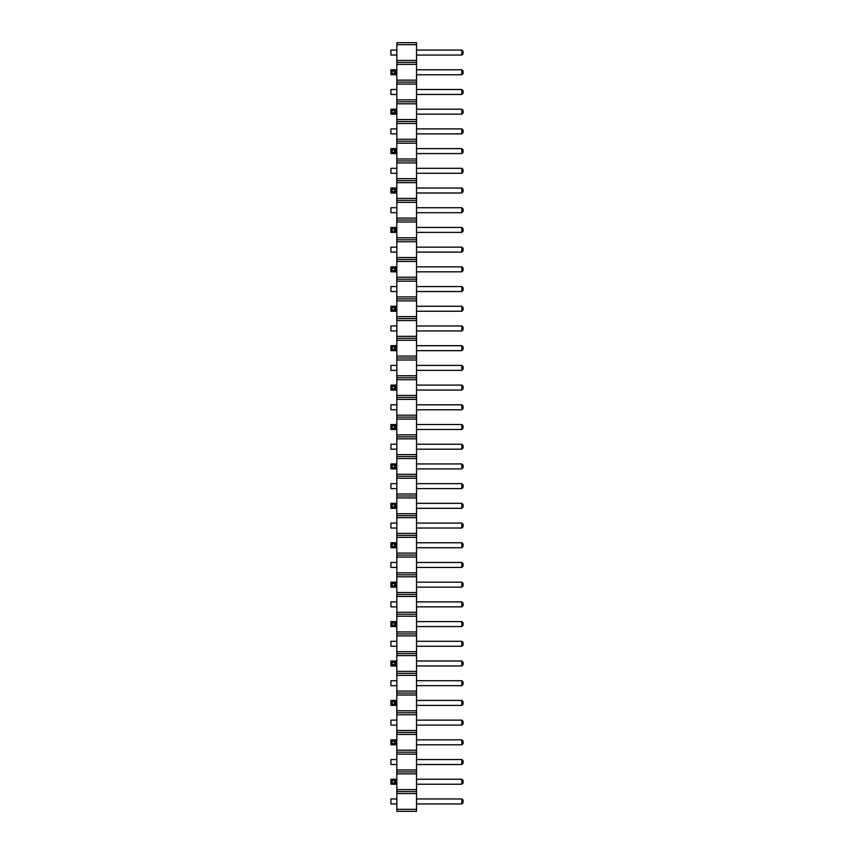<?xml version="1.0" encoding="UTF-8"?>
<svg xmlns="http://www.w3.org/2000/svg" width="854" height="854" viewBox="0 0 854 854"><rect width="100%" height="100%" fill="white"/><g stroke="black" fill="none" stroke-linecap="round" stroke-linejoin="round"><path stroke-width="1.28" d="M396.822 44.675L416.528 44.675L416.528 42.7L396.822 42.7L396.822 64.381L416.528 64.381L416.528 811.3L396.822 811.3L396.822 809.325L416.528 809.325M396.822 62.406L416.528 62.406L416.528 64.381M396.822 64.381L396.822 809.325M396.822 60.442L416.528 60.442L416.528 62.406M396.822 80.148L416.528 80.148M416.528 44.675L416.528 60.442M396.822 793.558L416.528 793.558M396.822 791.594L416.528 791.594M396.822 789.619L416.528 789.619M396.822 773.852L416.528 773.852M396.822 771.888L416.528 771.888M396.822 769.913L416.528 769.913M396.822 754.146L416.528 754.146M396.822 752.182L416.528 752.182M396.822 750.207L416.528 750.207M396.822 734.44L416.528 734.44M396.822 732.465L416.528 732.465M396.822 730.501L416.528 730.501M396.822 714.734L416.528 714.734M396.822 712.759L416.528 712.759M396.822 710.795L416.528 710.795M396.822 695.028L416.528 695.028M396.822 693.053L416.528 693.053M396.822 691.078L416.528 691.078M396.822 675.322L416.528 675.322M396.822 673.347L416.528 673.347M396.822 671.372L416.528 671.372M396.822 655.605L416.528 655.605M396.822 653.641L416.528 653.641M396.822 651.666L416.528 651.666M396.822 635.899L416.528 635.899M396.822 633.935L416.528 633.935M396.822 631.96L416.528 631.96M396.822 616.193L416.528 616.193M396.822 614.218L416.528 614.218M396.822 612.254L416.528 612.254M396.822 596.487L416.528 596.487M396.822 594.512L416.528 594.512M396.822 592.548L416.528 592.548M396.822 576.781L416.528 576.781M396.822 574.806L416.528 574.806M396.822 572.842L416.528 572.842M396.822 557.075L416.528 557.075M396.822 555.1L416.528 555.1M396.822 553.125L416.528 553.125M396.822 537.358L416.528 537.358M396.822 535.394L416.528 535.394M396.822 533.419L416.528 533.419M396.822 517.652L416.528 517.652M396.822 515.688L416.528 515.688M396.822 513.713L416.528 513.713M396.822 497.946L416.528 497.946M396.822 495.982L416.528 495.982M396.822 494.007L416.528 494.007M396.822 478.24L416.528 478.24M396.822 476.265L416.528 476.265M396.822 474.301L416.528 474.301M396.822 458.534L416.528 458.534M396.822 456.559L416.528 456.559M396.822 454.595L416.528 454.595M396.822 438.828L416.528 438.828M396.822 436.853L416.528 436.853M396.822 434.878L416.528 434.878M396.822 419.122L416.528 419.122M396.822 417.147L416.528 417.147M396.822 415.172L416.528 415.172M396.822 399.405L416.528 399.405M396.822 397.441L416.528 397.441M396.822 395.466L416.528 395.466M396.822 379.699L416.528 379.699M396.822 377.735L416.528 377.735M396.822 375.76L416.528 375.76M396.822 359.993L416.528 359.993M396.822 358.018L416.528 358.018M396.822 356.054L416.528 356.054M396.822 340.287L416.528 340.287M396.822 338.312L416.528 338.312M396.822 336.348L416.528 336.348M396.822 320.581L416.528 320.581M396.822 318.606L416.528 318.606M396.822 316.642L416.528 316.642M396.822 300.875L416.528 300.875M396.822 298.9L416.528 298.9M396.822 296.925L416.528 296.925M396.822 281.158L416.528 281.158M396.822 279.194L416.528 279.194M396.822 277.219L416.528 277.219M396.822 261.452L416.528 261.452M396.822 259.488L416.528 259.488M396.822 257.513L416.528 257.513M396.822 241.746L416.528 241.746M396.822 239.782L416.528 239.782M396.822 237.807L416.528 237.807M396.822 222.04L416.528 222.04M396.822 220.065L416.528 220.065M396.822 218.101L416.528 218.101M396.822 202.334L416.528 202.334M396.822 200.359L416.528 200.359M396.822 198.395L416.528 198.395M396.822 182.628L416.528 182.628M396.822 180.653L416.528 180.653M396.822 178.678L416.528 178.678M396.822 162.922L416.528 162.922M396.822 160.947L416.528 160.947M396.822 158.972L416.528 158.972M396.822 143.205L416.528 143.205M396.822 141.241L416.528 141.241M396.822 139.266L416.528 139.266M396.822 123.499L416.528 123.499M396.822 121.535L416.528 121.535M396.822 119.56L416.528 119.56M396.822 103.793L416.528 103.793M396.822 101.818L416.528 101.818M396.822 99.854L416.528 99.854M396.822 84.087L416.528 84.087M396.822 82.112L416.528 82.112M396.822 764.511L390.918 764.511L390.918 759.548L396.822 759.548M390.918 739.842L392.167 741.08L394.644 741.08L395.882 739.842L395.882 744.805L390.918 744.805L390.918 739.842L396.822 739.842M390.918 744.805L392.167 743.567L394.644 743.567L396.822 744.805M396.822 700.429L390.918 700.429L390.918 705.393L396.822 705.393M396.822 725.099L390.918 725.099L390.918 720.135L396.822 720.135M396.822 621.595L390.918 621.595L390.918 626.558L396.822 626.558M396.822 646.264L390.918 646.264L390.918 641.301L396.822 641.301M396.822 685.687L390.918 685.687L390.918 680.713L396.822 680.713M396.822 661.007L390.918 661.007L390.918 665.971L396.822 665.971M396.822 483.642L390.918 483.642L390.918 488.605L396.822 488.605M396.822 503.348L390.918 503.348L390.918 508.311L396.822 508.311M396.822 523.054L390.918 523.054L390.918 528.018L396.822 528.018M396.822 542.76L390.918 542.76L390.918 547.734L396.822 547.734M396.822 606.852L390.918 606.852L390.918 601.889L396.822 601.889M396.822 582.182L390.918 582.182L390.918 587.146L396.822 587.146M396.822 567.44L390.918 567.44L390.918 562.466L396.822 562.466M396.822 449.193L390.918 449.193L390.918 444.229L396.822 444.229M396.822 463.935L390.918 463.935L390.918 468.899L396.822 468.899M396.822 424.513L390.918 424.513L390.918 429.487L396.822 429.487M396.822 89.489L390.918 89.489L390.918 94.452L396.822 94.452M396.822 109.195L390.918 109.195L390.918 114.158L396.822 114.158M396.822 133.864L390.918 133.864L390.918 128.901L396.822 128.901M396.822 173.287L390.918 173.287L390.918 168.313L396.822 168.313M396.822 148.607L390.918 148.607L390.918 153.571L396.822 153.571M396.822 212.699L390.918 212.699L390.918 207.735L396.822 207.735M396.822 188.029L390.918 188.029L390.918 192.993L396.822 192.993M396.822 345.689L390.918 345.689L390.918 350.652L396.822 350.652M396.822 330.946L390.918 330.946L390.918 325.982L396.822 325.982M390.918 306.266L392.167 307.515L394.644 307.515L395.882 306.266L395.882 311.24L390.918 311.24L390.918 306.266L396.822 306.266M390.918 311.24L392.167 309.991L394.644 309.991L396.822 311.24M396.822 252.111L390.918 252.111L390.918 247.148L396.822 247.148M396.822 291.534L390.918 291.534L390.918 286.56L396.822 286.56M396.822 266.854L390.918 266.854L390.918 271.818L396.822 271.818M390.918 227.442L392.167 228.68L394.644 228.68L395.882 227.442L395.882 232.405L390.918 232.405L390.918 227.442L396.822 227.442M390.918 232.405L392.167 231.167L394.644 231.167L396.822 232.405M396.822 409.771L390.918 409.771L390.918 404.807L396.822 404.807M396.822 370.358L390.918 370.358L390.918 365.395L396.822 365.395M396.822 385.101L390.918 385.101L390.918 390.064L396.822 390.064M396.822 779.254L390.918 779.254L390.918 784.218L396.822 784.218M396.822 55.04L390.918 55.04L390.918 50.066L396.822 50.066M396.822 69.782L390.918 69.782L390.918 74.746L396.822 74.746M396.822 798.96L390.918 798.96L390.918 803.934L396.822 803.934M461.833 252.111L461.833 247.148L463.081 248.386L463.081 250.873L461.833 252.111L416.528 252.111M461.833 247.148L416.528 247.148M416.528 266.854L461.833 266.854L461.833 271.818L416.528 271.818M416.528 306.266L461.833 306.266L461.833 311.24L416.528 311.24M461.833 291.534L461.833 286.56L463.081 287.809L463.081 290.285L461.833 291.534L416.528 291.534M461.833 286.56L416.528 286.56M461.833 409.771L461.833 404.807L463.081 406.056L463.081 408.532L461.833 409.771L416.528 409.771M461.833 404.807L416.528 404.807M461.833 370.358L461.833 365.395L463.081 366.633L463.081 369.12L461.833 370.358L416.528 370.358M461.833 365.395L416.528 365.395M416.528 385.101L461.833 385.101L461.833 390.064L416.528 390.064M461.833 330.946L461.833 325.982L463.081 327.221L463.081 329.708L461.833 330.946L416.528 330.946M461.833 325.982L416.528 325.982M416.528 345.689L461.833 345.689L461.833 350.652L416.528 350.652M461.833 606.852L461.833 601.889L463.081 603.127L463.081 605.614L461.833 606.852L416.528 606.852M461.833 601.889L416.528 601.889M416.528 582.182L461.833 582.182L461.833 587.146L416.528 587.146M416.528 542.76L461.833 542.76L461.833 547.734L416.528 547.734M461.833 567.44L461.833 562.466L463.081 563.715L463.081 566.191L461.833 567.44L416.528 567.44M461.833 562.466L416.528 562.466M416.528 463.935L461.833 463.935L461.833 468.899L416.528 468.899M461.833 488.605L461.833 483.642L463.081 484.88L463.081 487.367L461.833 488.605L416.528 488.605M461.833 483.642L416.528 483.642M461.833 528.018L461.833 523.054L463.081 524.292L463.081 526.779L461.833 528.018L416.528 528.018M461.833 523.054L416.528 523.054M416.528 503.348L461.833 503.348L461.833 508.311L416.528 508.311M416.528 424.513L461.833 424.513L461.833 429.487L416.528 429.487M461.833 444.229L463.081 445.468L463.081 447.944L461.833 449.193L461.833 444.229L416.528 444.229M461.833 449.193L416.528 449.193M461.833 646.264L461.833 641.301L463.081 642.539L463.081 645.026L461.833 646.264L416.528 646.264M461.833 641.301L416.528 641.301M416.528 621.595L461.833 621.595L461.833 626.558L416.528 626.558M461.833 173.287L461.833 168.313L463.081 169.562L463.081 172.038L461.833 173.287L416.528 173.287M461.833 168.313L416.528 168.313M416.528 188.029L461.833 188.029L461.833 192.993L416.528 192.993M461.833 212.699L461.833 207.735L463.081 208.974L463.081 211.461L461.833 212.699L416.528 212.699M461.833 207.735L416.528 207.735M416.528 227.442L461.833 227.442L461.833 232.405L416.528 232.405M416.528 739.842L461.833 739.842L461.833 744.805L416.528 744.805M461.833 725.099L461.833 720.135L463.081 721.374L463.081 723.861L461.833 725.099L416.528 725.099M461.833 720.135L416.528 720.135M461.833 680.713L463.081 681.962L463.081 684.438L461.833 685.687L461.833 680.713L416.528 680.713M461.833 685.687L416.528 685.687M416.528 700.429L461.833 700.429L461.833 705.393L416.528 705.393M416.528 661.007L461.833 661.007L461.833 665.971L416.528 665.971M461.833 89.489L463.081 90.727L463.081 93.214L461.833 94.452L461.833 89.489L416.528 89.489M461.833 94.452L416.528 94.452M416.528 109.195L461.833 109.195L461.833 114.158L416.528 114.158M461.833 133.864L461.833 128.901L463.081 130.139L463.081 132.626L461.833 133.864L416.528 133.864M461.833 128.901L416.528 128.901M416.528 148.607L461.833 148.607L461.833 153.571L416.528 153.571M461.833 803.934L461.833 798.96L463.081 800.209L463.081 802.685L461.833 803.934L416.528 803.934M461.833 798.96L416.528 798.96M416.528 779.254L461.833 779.254L461.833 784.218L416.528 784.218M461.833 759.548L463.081 760.786L463.081 763.273L461.833 764.511L461.833 759.548L416.528 759.548M461.833 764.511L416.528 764.511M416.528 69.782L461.833 69.782L461.833 74.746L416.528 74.746M461.833 55.04L461.833 50.066L463.081 51.315L463.081 53.791L461.833 55.04L416.528 55.04M461.833 50.066L416.528 50.066M390.918 700.429L392.167 701.668L394.644 701.668L395.882 700.429L395.882 705.393L394.644 704.144L392.167 704.144L390.918 705.393M390.918 621.595L392.167 622.833L394.644 622.833L395.882 621.595L395.882 626.558L394.644 625.32L392.167 625.32L390.918 626.558M390.918 661.007L392.167 662.256L394.644 662.256L395.882 661.007L395.882 665.971L394.644 664.732L392.167 664.732L390.918 665.971M390.918 503.348L392.167 504.586L394.644 504.586L395.882 503.348L395.882 508.311L394.644 507.073L392.167 507.073L390.918 508.311M390.918 542.76L392.167 544.009L394.644 544.009L395.882 542.76L395.882 547.734L394.644 546.485L392.167 546.485L390.918 547.734M390.918 582.182L392.167 583.421L394.644 583.421L395.882 582.182L395.882 587.146L394.644 585.908L392.167 585.908L390.918 587.146M390.918 463.935L392.167 465.174L394.644 465.174L395.882 463.935L395.882 468.899L394.644 467.661L392.167 467.661L390.918 468.899M390.918 424.513L392.167 425.762L394.644 425.762L395.882 424.513L395.882 429.487L394.644 428.238L392.167 428.238L390.918 429.487M390.918 109.195L392.167 110.433L394.644 110.433L395.882 109.195L395.882 114.158L394.644 112.92L392.167 112.92L390.918 114.158M390.918 148.607L392.167 149.856L394.644 149.856L395.882 148.607L395.882 153.571L394.644 152.332L392.167 152.332L390.918 153.571M390.918 188.029L392.167 189.268L394.644 189.268L395.882 188.029L395.882 192.993L394.644 191.744L392.167 191.744L390.918 192.993M390.918 345.689L392.167 346.927L394.644 346.927L395.882 345.689L395.882 350.652L394.644 349.414L392.167 349.414L390.918 350.652M390.918 266.854L392.167 268.092L394.644 268.092L395.882 266.854L395.882 271.818L394.644 270.579L392.167 270.579L390.918 271.818M390.918 385.101L392.167 386.339L394.644 386.339L395.882 385.101L395.882 390.064L394.644 388.826L392.167 388.826L390.918 390.064M390.918 779.254L392.167 780.492L394.644 780.492L395.882 779.254L395.882 784.218L394.644 782.979L392.167 782.979L390.918 784.218M390.918 69.782L392.167 71.021L394.644 71.021L395.882 69.782L395.882 74.746L394.644 73.508L392.167 73.508L390.918 74.746M461.833 266.854L463.081 268.092L463.081 270.579L461.833 271.818M461.833 306.266L463.081 307.515L463.081 309.991L461.833 311.24M461.833 385.101L463.081 386.339L463.081 388.826L461.833 390.064M461.833 345.689L463.081 346.927L463.081 349.414L461.833 350.652M461.833 582.182L463.081 583.421L463.081 585.908L461.833 587.146M461.833 542.76L463.081 544.009L463.081 546.485L461.833 547.734M461.833 463.935L463.081 465.174L463.081 467.661L461.833 468.899M461.833 503.348L463.081 504.586L463.081 507.073L461.833 508.311M461.833 424.513L463.081 425.762L463.081 428.238L461.833 429.487M461.833 621.595L463.081 622.833L463.081 625.32L461.833 626.558M461.833 188.029L463.081 189.268L463.081 191.744L461.833 192.993M461.833 227.442L463.081 228.68L463.081 231.167L461.833 232.405M461.833 739.842L463.081 741.08L463.081 743.567L461.833 744.805M461.833 700.429L463.081 701.668L463.081 704.144L461.833 705.393M461.833 661.007L463.081 662.256L463.081 664.732L461.833 665.971M461.833 109.195L463.081 110.433L463.081 112.92L461.833 114.158M461.833 148.607L463.081 149.856L463.081 152.332L461.833 153.571M461.833 779.254L463.081 780.492L463.081 782.979L461.833 784.218M461.833 69.782L463.081 71.021L463.081 73.508L461.833 74.746M392.167 741.08L392.167 743.567M394.644 741.08L394.644 743.567M394.644 701.668L394.644 704.144M392.167 701.668L392.167 704.144M394.644 622.833L394.644 625.32M392.167 622.833L392.167 625.32M394.644 662.256L394.644 664.732M392.167 662.256L392.167 664.732M394.644 504.586L394.644 507.073M392.167 504.586L392.167 507.073M392.167 544.009L392.167 546.485M394.644 544.009L394.644 546.485M394.644 583.421L394.644 585.908M392.167 583.421L392.167 585.908M394.644 465.174L394.644 467.661M392.167 465.174L392.167 467.661M394.644 425.762L394.644 428.238M392.167 425.762L392.167 428.238M392.167 110.433L392.167 112.92M394.644 110.433L394.644 112.92M394.644 149.856L394.644 152.332M392.167 149.856L392.167 152.332M392.167 189.268L392.167 191.744M394.644 189.268L394.644 191.744M394.644 346.927L394.644 349.414M392.167 346.927L392.167 349.414M392.167 307.515L392.167 309.991M394.644 307.515L394.644 309.991M392.167 268.092L392.167 270.579M394.644 268.092L394.644 270.579M392.167 228.68L392.167 231.167M394.644 228.68L394.644 231.167M392.167 386.339L392.167 388.826M394.644 386.339L394.644 388.826M392.167 780.492L392.167 782.979M394.644 780.492L394.644 782.979M394.644 71.021L394.644 73.508M392.167 71.021L392.167 73.508"/></g></svg>
